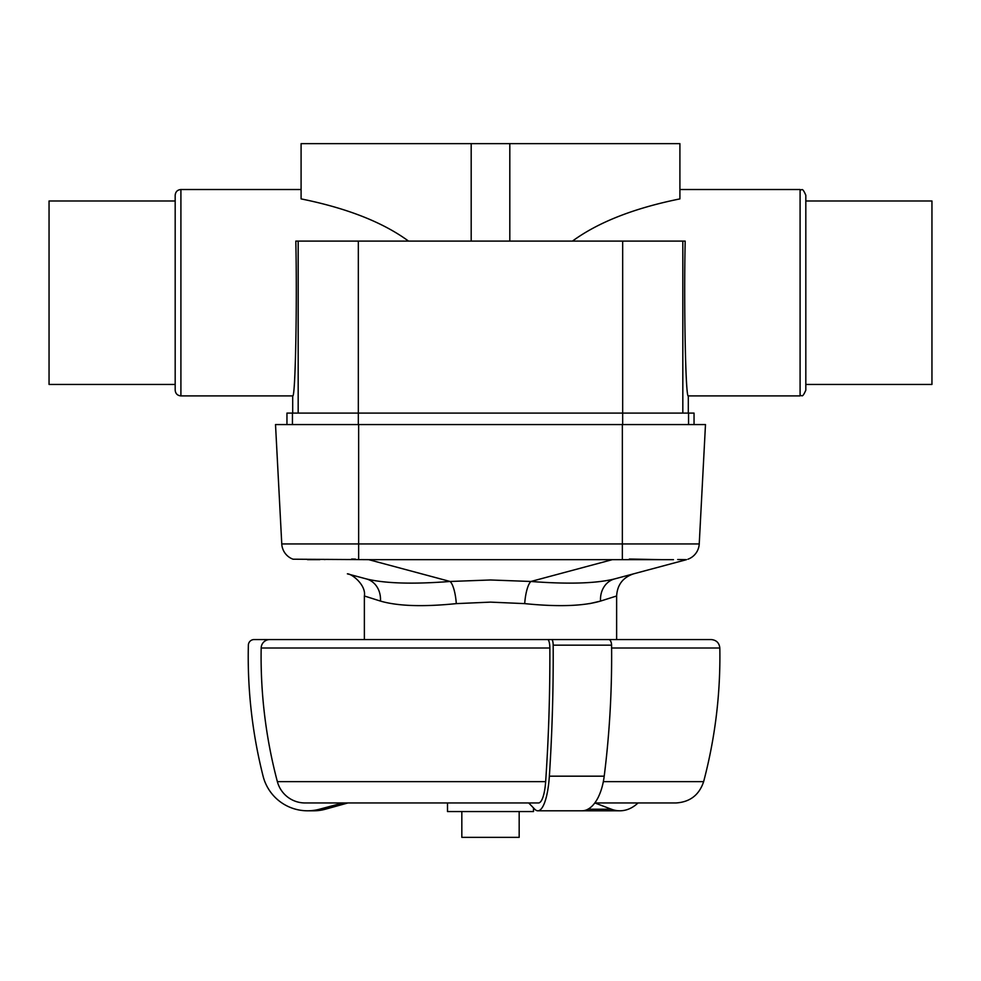 <?xml version="1.0" encoding="UTF-8"?>
<svg xmlns="http://www.w3.org/2000/svg" width="981" height="981" viewBox="0 0 981 981"><rect width="100%" height="100%" fill="white"/><g stroke="black" fill="none" stroke-linecap="round" stroke-linejoin="round"><path stroke-width="1.47" d="M509.813 241.105L509.813 143.643L679.907 143.643L679.907 198.898C633.996 208.18 598.177 222.258 572.45 241.105M301.093 189.517L180.909 189.517L180.909 395.907L292.694 395.907C295.355 398.875 297.231 305.704 295.821 241.105L685.179 241.105C683.769 305.704 685.645 398.875 688.306 395.907L688.306 413.099M408.55 241.105C382.823 222.258 347.004 208.18 301.093 198.898L301.093 143.643L509.813 143.643M805.818 390.168L805.818 195.244C801.857 186.083 801.931 191.221 800.091 189.517L800.091 395.907C801.931 394.19 801.857 399.328 805.818 390.168M175.182 200.982L49.05 200.982L49.05 384.442L175.182 384.442L175.182 390.168L175.182 195.244C175.513 191.761 177.426 189.848 180.909 189.517M805.818 384.442L931.95 384.442L931.95 200.982L805.818 200.982M286.955 424.565L286.955 413.099L694.045 413.099L694.045 424.565M292.694 395.907L292.694 413.099M277.292 639.563L364.368 639.563L364.368 595.982L380.456 601.083C397.832 606.135 423.118 606.981 456.3 603.622L490.5 602.126L524.7 603.622C558.054 606.981 583.339 606.123 600.544 601.083L589.544 603.658M524.7 603.622A22.931 6.205 94.3 0 1 530.917 581.475L490.5 579.979L450.083 581.475A22.931 6.205 85.7 0 1 456.3 603.622L455.27 603.72M629.373 559.023L661.133 559.66L612.316 559.66L530.917 581.475C568.367 584.32 596.264 583.474 614.609 578.925L686.516 559.66L614.609 578.925A22.931 19.841 -105 0 0 600.544 601.083L616.632 595.982L616.632 639.563L490.5 639.563M269.775 639.563A8.596 8.596 0 0 0 261.179 648.012A487.312 487.312 0 0 0 277.365 781.636A28.67 28.67 0 0 0 305.079 802.961L538.495 802.961A28.67 7.419 -90 0 0 545.657 781.636A487.312 126.132 -90 0 0 549.851 648.012A8.596 2.232 -90 0 0 547.631 639.563L254.104 639.563A5.739 5.739 0 0 0 248.365 645.155A487.312 487.312 0 0 0 263.092 776.179A45.862 45.862 0 0 0 307.556 810.797L313.785 810.797A45.862 44.304 -90 0 0 325.263 809.239L347.912 802.961L447.508 802.961L447.508 811.557L533.492 811.557L533.492 807.915M519.17 811.557L519.17 837.357L461.83 837.357L461.83 811.557M547.631 639.563L551.69 639.563A5.739 1.484 90 0 1 553.174 645.155A487.312 126.132 90 0 1 549.36 776.179A45.862 11.87 90 0 1 537.846 810.797A45.862 11.87 90 0 1 534.78 809.239L528.71 802.961M638.006 802.961A45.862 32.434 -90 0 1 619.857 810.797L581.966 810.797A45.862 22.931 90 0 0 604.21 776.179A487.312 243.656 90 0 0 611.568 645.155A5.739 2.869 90 0 0 608.698 639.563L551.69 639.563M600.863 639.563L711.225 639.563C716.375 640.053 719.245 642.862 719.821 648.012L611.592 648.012M619.857 810.797A45.862 32.434 -90 0 1 611.47 809.239L594.878 802.961M594.805 802.961L675.921 802.961C689.974 802.102 699.208 794.99 703.635 781.636C715.21 737.847 720.606 693.297 719.821 648.012M307.556 810.797A45.862 45.862 0 0 0 319.426 809.239L325.263 809.239M342.884 802.961L319.426 809.239M380.456 601.083A22.931 19.841 105 0 0 366.391 578.925C384.92 583.474 412.817 584.333 450.083 581.475L368.684 559.66L293.049 559.207A17.204 17.204 0 0 1 281.768 543.952L275.514 424.565L281.768 543.952A17.204 17.204 0 0 0 293.049 559.207M686.516 559.66L677.699 559.526M364.368 595.982C366.318 584.946 351.554 573.566 347.372 573.836L366.391 578.925M324.331 559.55L325.189 559.526M351.627 559.023L355.465 559.096M673.469 559.66L661.133 559.66L673.469 559.66M275.514 424.565L705.486 424.565L699.232 543.952A17.204 17.204 0 0 1 687.951 559.207A17.204 17.204 0 0 0 699.232 543.952L622.359 543.952L622.359 559.207M705.486 424.565L699.232 543.952M358.335 241.105L358.335 424.565M292.448 413.099L292.448 424.565M622.665 241.105L622.665 424.565M688.552 413.099L688.552 424.565M682.825 241.105L682.825 413.099M298.175 241.105L298.175 413.099M471.187 241.105L471.187 143.643M587.901 809.239L611.47 809.239M603.327 781.636L703.635 781.636M604.21 776.179L549.36 776.179M611.568 645.155L553.174 645.155M277.365 781.636L545.657 781.636M261.179 648.012L549.851 648.012M368.684 559.66L612.316 559.66M622.359 424.565L622.359 543.952L281.768 543.952M358.641 559.207L358.641 424.565M307.531 559.66L319.867 559.66M688.306 395.907L800.091 395.907M679.907 189.517L800.091 189.517M180.909 395.907C177.426 395.564 175.513 393.651 175.182 390.168M537.846 810.797L581.966 810.797M616.632 595.982C617.307 584.774 622.972 577.392 633.628 573.836"/></g></svg>
